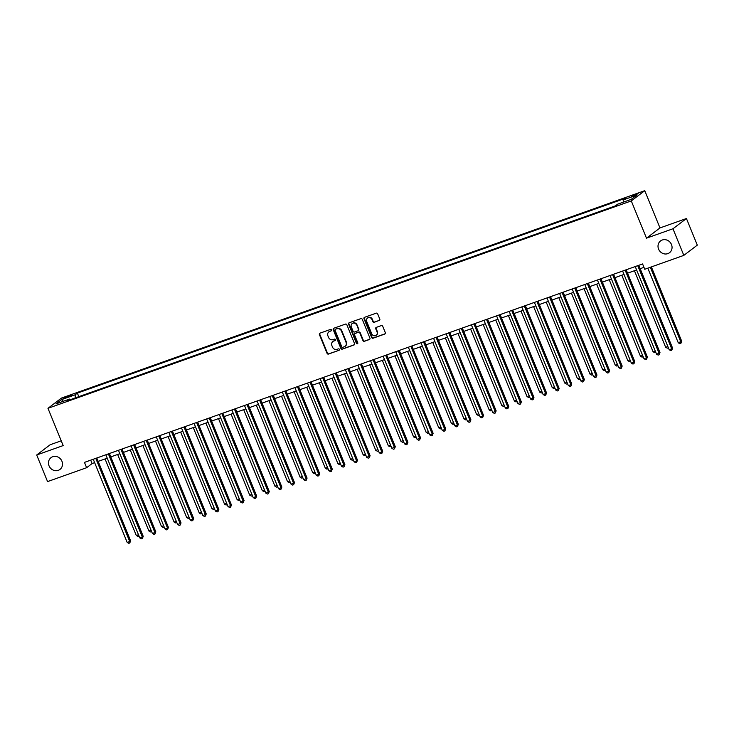 <?xml version="1.0" encoding="UTF-8"?>
<svg xmlns="http://www.w3.org/2000/svg" width="734" height="734" viewBox="0 0 734 734"><rect width="100%" height="100%" fill="white"/><g stroke="black" fill="none" stroke-linecap="round" stroke-linejoin="round"><path stroke-width="1.1" d="M331.474 329.915A0.798 0.734 -127.2 0 0 330.483 329.428L319.969 333.163A1.138 1.046 -127.2 0 0 319.4 334.566L327.08 353.366A1.138 1.046 -127.2 0 0 328.493 354.063L339.007 350.32A0.798 0.734 -127.2 0 0 339.402 349.347A0.798 0.734 -127.2 0 0 338.411 348.861L337.053 349.347A3.633 3.34 -127.2 0 1 332.52 347.127L331.878 345.558A3.633 3.34 -127.2 0 1 333.686 341.09L335.043 340.604A0.798 0.734 -127.2 0 0 335.438 339.631A0.798 0.734 -127.2 0 0 334.447 339.145L333.089 339.631A3.633 3.34 -127.2 0 1 328.557 337.411L327.914 335.842A3.633 3.34 -127.2 0 1 329.722 331.373L331.08 330.887A0.798 0.734 -127.2 0 0 331.474 329.915M658.581 249.12A7.404 6.799 -127.2 0 0 669.509 252.716A7.404 6.799 -127.2 0 0 671.482 244.523A7.404 6.799 -127.2 0 0 660.554 240.926A7.404 6.799 -127.2 0 0 658.581 249.12M49.04 465.833A7.404 6.799 -127.2 0 0 59.968 469.43A7.404 6.799 -127.2 0 0 61.94 461.246A7.404 6.799 -127.2 0 0 51.013 457.649A7.404 6.799 -127.2 0 0 49.04 465.833M635.791 194.235L631.194 196.519L638.057 193.73L635.791 194.235M379.239 320.529A1.138 1.046 -127.2 0 0 379.808 319.125L377.652 313.849A1.138 1.046 -127.2 0 0 376.239 313.161L364.559 317.308A1.138 1.046 -127.2 0 0 363.991 318.712L371.67 337.512A1.138 1.046 -127.2 0 0 373.083 338.209L384.763 334.053A1.138 1.046 -127.2 0 0 385.322 332.658L382.726 326.281A1.138 1.046 -127.2 0 0 381.313 325.593L376.313 327.373A1.138 1.046 -127.2 0 0 375.744 328.768L377.037 331.924A3.037 2.789 -127.2 0 1 376.23 335.282A3.037 2.789 -127.2 0 1 371.743 333.814L366.688 321.428A3.037 2.789 -127.2 0 1 367.495 318.07A3.037 2.789 -127.2 0 1 371.982 319.547L372.826 321.611A1.138 1.046 -127.2 0 0 374.239 322.299L379.606 320.244A1.138 1.046 -127.2 0 0 379.671 320.226M646.489 238.174L672.959 228.769L683.822 255.377L697.3 245.128L686.437 218.521L659.976 227.935L644.764 190.675L631.286 200.923L646.489 238.174L659.976 227.935M61.225 440.813L50.178 444.74L36.7 454.988L63.17 445.575L47.967 408.315L631.286 200.923M36.7 454.988L47.563 481.596L86.63 467.705L92.099 463.549L94.631 462.649M683.822 255.377L644.746 269.268L642.58 263.946L84.465 462.383L86.63 467.705M346.87 324.795A1.138 1.046 -127.2 0 0 345.457 324.107L333.777 328.254A1.138 1.046 -127.2 0 0 333.208 329.649L340.888 348.457A1.138 1.046 -127.2 0 0 342.301 349.155L353.981 344.998A1.138 1.046 -127.2 0 0 354.54 343.604L346.87 324.795M349.164 322.786L360.844 318.629A1.138 1.046 -127.2 0 1 362.257 319.327L369.936 338.126A1.138 1.046 -127.2 0 1 369.367 339.53L364.376 341.301A1.138 1.046 -127.2 0 1 362.954 340.613L359.844 332.988A1.138 1.046 -127.2 0 0 358.431 332.291L355.109 333.475A1.138 1.046 -127.2 0 0 354.55 334.869L357.788 342.806A0.798 0.734 -127.2 0 1 357.577 343.686A0.798 0.734 -127.2 0 1 356.403 343.301L348.604 324.18A1.138 1.046 -127.2 0 1 349.164 322.786M65.198 398.039L71.868 395.039L67.455 396.323L63.005 398.534L65.198 398.039M644.764 190.675L61.445 398.076L47.967 408.315M70.207 399.709L69.546 399.057L67.345 400.727L615.376 205.878L617.578 204.208L631.194 199.364L636.8 195.106L623.184 199.942L625.396 198.272L77.364 393.121L75.152 394.791L75.318 397.892M69.546 399.057L55.931 403.893L61.546 399.635L75.152 394.791M672.959 228.769L686.437 218.521M98.191 461.383L107.237 458.172M110.797 456.897L119.844 453.685M123.404 452.419L132.441 449.208M136.01 447.942L145.048 444.721M148.607 443.455L157.654 440.244M161.214 438.978L170.26 435.757M173.82 434.491L182.858 431.28M186.427 430.014L195.464 426.793M199.024 425.527L208.071 422.316M211.631 421.05L220.677 417.839M224.237 416.573L233.274 413.352M236.843 412.086L245.881 408.875M249.441 407.609L258.487 404.388M262.047 403.122L271.094 399.911M274.654 398.645L283.691 395.424M287.26 394.158L296.297 390.947M299.857 389.681L308.904 386.469M312.464 385.203L321.51 381.983M325.07 380.717L334.108 377.505M337.677 376.239L346.714 373.019M350.274 371.753L359.321 368.541M362.88 367.275L371.927 364.055M375.487 362.789L384.524 359.577M388.093 358.311L397.131 355.1M400.7 353.825L409.737 350.613M413.297 349.347L422.344 346.136M425.904 344.87L434.941 341.649M438.51 340.383L447.547 337.172M451.116 335.906L460.154 332.685M463.714 331.419L472.76 328.208M476.32 326.942L485.367 323.731M488.927 322.455L497.964 319.244M501.533 317.978L510.57 314.767M514.13 313.501L523.177 310.28M526.737 309.014L535.783 305.803M539.343 304.537L548.381 301.316M551.95 300.05L560.987 296.839M564.547 295.573L573.593 292.361M577.153 291.086L586.2 287.875M589.76 286.609L598.797 283.397M602.366 282.131L611.404 278.911M614.964 277.645L624.01 274.433M627.57 273.167L636.617 269.947M640.176 268.681L643.957 267.341M90.713 460.154L92.099 463.549M78.804 396.654L77.364 393.121M623.304 202.171L623.184 199.942M63.335 401.259L61.546 399.635M331.08 330.887L330.08 331.098A3.633 3.34 -127.2 0 0 329.071 331.695M333.034 341.411A3.633 3.34 -127.2 0 1 334.053 340.815L335.043 340.604M319.905 333.19A1.138 1.046 -127.2 0 0 319.767 334.282L327.447 353.091A1.138 1.046 -127.2 0 0 328.86 353.788L339.007 350.32M333.713 328.281A1.138 1.046 -127.2 0 0 333.575 329.373L341.246 348.182A1.138 1.046 -127.2 0 0 342.668 348.879L354.348 344.723A1.138 1.046 -127.2 0 0 354.403 344.696M335.456 329.327A0.798 0.734 -127.2 0 0 335.062 330.309L341.805 346.815A0.798 0.734 -127.2 0 0 342.796 347.301L344.228 346.787A3.633 3.34 -127.2 0 0 346.035 342.319L341.429 331.043A3.633 3.34 -127.2 0 0 336.897 328.823L335.823 329.052A0.798 0.734 -127.2 0 0 335.502 329.3M345.237 346.2A3.633 3.34 -127.2 0 0 346.393 342.044L346.035 342.319M335.823 329.052L337.264 328.548A3.633 3.34 -127.2 0 1 341.787 330.759L346.393 342.044M355.054 333.493A1.138 1.046 -127.2 0 1 355.476 333.19L358.788 332.016A1.138 1.046 -127.2 0 1 360.211 332.704L363.321 340.337A1.138 1.046 -127.2 0 0 364.734 341.026L369.734 339.255A1.138 1.046 -127.2 0 0 369.798 339.227M349.1 322.804A1.138 1.046 -127.2 0 0 348.962 323.905L356.77 343.026A0.798 0.734 -127.2 0 0 357.733 343.521M356.614 325.07A3.037 2.789 -127.2 0 0 352.127 323.593A3.037 2.789 -127.2 0 0 351.32 326.951L353.1 331.318A1.138 1.046 -127.2 0 0 354.513 332.007L357.834 330.832A1.138 1.046 -127.2 0 0 358.394 329.428L356.981 324.795A3.037 2.789 -127.2 0 0 352.32 323.465M358.256 330.529A1.138 1.046 -127.2 0 0 358.761 329.153L358.394 329.428M356.981 324.795L358.761 329.153M367.688 317.941A3.037 2.789 -127.2 0 1 372.349 319.272L373.193 321.336A1.138 1.046 -127.2 0 0 374.606 322.024L379.606 320.244M376.404 335.144A3.037 2.789 -127.2 0 0 377.404 331.649L377.037 331.924M376.248 327.392A1.138 1.046 -127.2 0 0 376.111 328.493L377.404 331.649M364.495 317.336A1.138 1.046 -127.2 0 0 364.358 318.428L372.028 337.236A1.138 1.046 -127.2 0 0 373.45 337.934L385.13 333.777A1.138 1.046 -127.2 0 0 385.185 333.75M105.054 458.943L136.295 535.49L138.478 534.719M138.983 535.967L137.882 536.398L136.295 535.49M95.769 458.365L129.707 541.518L127.184 542.417L93.246 459.255M96.805 457.988L130.615 540.83L129.707 541.518L129.79 542.967L128.78 543.325L127.184 542.417M130.615 540.83L129.79 542.967M117.651 454.465L148.892 531.012L151.076 530.232M151.589 531.489L150.488 531.921L148.892 531.012M130.257 449.979L161.498 526.535L163.682 525.755M164.196 527.012L163.095 527.434L161.498 526.535M142.864 445.501L174.105 522.048L176.288 521.268M176.802 522.525L175.701 522.957L174.105 522.048M108.375 453.878L142.304 537.04L139.79 537.93L105.852 454.777M109.412 453.511L143.222 536.343L142.304 537.04L142.387 538.481L141.378 538.839L139.79 537.93M143.222 536.343L142.387 538.481M120.972 449.401L154.911 532.554L152.388 533.453L118.458 450.291M122.018 449.024L155.819 531.866L154.911 532.554L154.993 534.003L153.984 534.361L152.388 533.453M155.819 531.866L154.993 534.003M133.579 444.914L167.517 528.076L164.994 528.966L131.056 445.813M134.625 444.547L168.425 527.379L167.517 528.076L167.6 529.517L166.59 529.875L164.994 528.966M168.425 527.379L167.6 529.517M155.47 441.015L186.711 517.571L188.895 516.791M189.4 518.048L188.299 518.479L186.711 517.571M146.185 440.437L180.124 523.59L177.6 524.489L143.662 441.327M147.222 440.061L181.032 522.902L180.124 523.59L180.206 525.039L179.197 525.397L177.6 524.489M181.032 522.902L180.206 525.039M168.077 436.537L199.309 513.084L201.492 512.314M202.006 513.561L200.905 513.993L199.309 513.084M158.792 435.95L192.721 519.112L190.207 520.011L156.269 436.849M159.828 435.583L193.638 518.415L192.721 519.112L192.803 520.553L191.794 520.911L190.207 520.011M193.638 518.415L192.803 520.553M180.674 432.06L211.915 508.607L214.099 507.827M214.612 509.084L213.511 509.515L211.915 508.607M171.389 431.473L205.327 514.626L202.804 515.525L168.875 432.372M172.435 431.106L206.236 513.938L205.327 514.626L205.41 516.075L204.401 516.433L202.804 515.525M206.236 513.938L205.41 516.075M193.281 427.573L224.521 504.12L226.705 503.35M227.219 504.597L226.118 505.029L224.521 504.12M183.995 426.995L217.934 510.148L215.411 511.048L181.472 427.885M185.041 426.619L218.842 509.46L217.934 510.148L218.016 511.598L217.007 511.956L215.411 511.048M218.842 509.46L218.016 511.598M205.887 423.096L237.128 499.643L239.312 498.863M239.816 500.12L238.715 500.551L237.128 499.643M196.602 422.509L230.54 505.671L228.017 506.561L194.079 423.408M197.648 422.142L231.449 504.974L230.54 505.671L230.623 507.111L229.614 507.469L228.017 506.561M231.449 504.974L230.623 507.111M218.493 418.609L249.725 495.156L251.909 494.386M252.423 495.643L251.322 496.065L249.725 495.156M209.208 418.031L243.137 501.184L240.624 502.084L206.685 418.921M210.245 417.655L244.055 500.496L243.137 501.184L243.22 502.634L242.211 502.992L240.624 502.084M244.055 500.496L243.22 502.634M231.091 414.132L262.332 490.679L264.515 489.899M265.029 491.156L263.928 491.587L262.332 490.679M221.806 413.545L255.744 496.707L253.221 497.597L219.292 414.444M222.852 413.178L256.652 496.01L255.744 496.707L255.827 498.147L254.817 498.505L253.221 497.597M256.652 496.01L255.827 498.147M243.697 409.645L274.938 486.202L277.122 485.422M277.636 486.679L276.534 487.11L274.938 486.202M234.412 409.067L268.35 492.22L265.827 493.12L231.889 409.957M235.458 408.691L269.259 491.532L268.35 492.22L268.433 493.67L267.424 494.028L265.827 493.12M269.259 491.532L268.433 493.67M256.304 405.168L287.544 481.715L289.728 480.944M290.233 482.192L289.132 482.623L287.544 481.715M247.019 404.581L280.957 487.743L278.434 488.642L244.495 405.48M248.064 404.214L281.865 487.046L280.957 487.743L281.039 489.183L280.03 489.541L278.434 488.642M281.865 487.046L281.039 489.183M268.91 400.691L300.142 477.238L302.325 476.458M302.839 477.715L301.738 478.146L300.142 477.238M259.625 400.103L293.554 483.256L291.04 484.156L257.102 401.003M260.662 399.736L294.472 482.568L293.554 483.256L293.637 484.706L292.627 485.064L291.04 484.156M294.472 482.568L293.637 484.706M281.507 396.204L312.748 472.751L314.932 471.98M315.446 473.228L314.345 473.659L312.748 472.751M272.222 395.617L306.161 478.779L303.647 479.678L269.708 396.516M273.268 395.25L307.078 478.091L306.161 478.779L306.243 480.229L305.234 480.586L303.647 479.678M307.078 478.091L306.243 480.229M294.114 391.727L325.355 468.274L327.538 467.494M328.052 468.751L326.951 469.182L325.355 468.274M284.829 391.139L318.767 474.302L316.244 475.192L282.315 392.039M285.875 390.772L319.675 473.604L318.767 474.302L318.85 475.742L317.84 476.1L316.244 475.192M319.675 473.604L318.85 475.742M306.72 387.24L337.961 463.787L340.145 463.016M340.659 464.273L339.548 464.695L337.961 463.787M297.435 386.662L331.373 469.815L328.85 470.714L294.912 387.552M298.481 386.286L332.282 469.127L331.373 469.815L331.456 471.265L330.447 471.623L328.85 470.714M332.282 469.127L331.456 471.265M319.327 382.763L350.558 459.31L352.742 458.53M353.256 459.787L352.155 460.218L350.558 459.31M310.042 382.175L343.98 465.338L341.457 466.228L307.518 383.075M311.078 381.808L344.888 464.64L343.98 465.338L344.053 466.778L343.053 467.136L341.457 466.228M344.888 464.64L344.053 466.778M331.924 378.276L363.165 454.832L365.349 454.052M365.862 455.309L364.761 455.731L363.165 454.832M322.648 377.698L356.577 460.851L354.063 461.75L320.125 378.588M323.685 377.322L357.495 460.163L356.577 460.851L356.66 462.301L355.651 462.659L354.063 461.75M357.495 460.163L356.66 462.301M344.53 373.799L375.771 450.346L377.955 449.575M378.469 450.823L377.368 451.254L375.771 450.346M335.245 373.211L369.184 456.374L366.661 457.273L332.731 374.111M336.291 372.844L370.092 455.676L369.184 456.374L369.266 457.814L368.257 458.172L366.661 457.273M370.092 455.676L369.266 457.814M357.137 369.321L388.378 445.868L390.561 445.088M391.075 446.345L389.965 446.777L388.378 445.868M347.852 368.734L381.79 451.887L379.267 452.786L345.329 369.633M348.898 368.367L382.698 451.199L381.79 451.887L381.873 453.337L380.863 453.695L379.267 452.786M382.698 451.199L381.873 453.337M369.743 364.835L400.975 441.382L403.168 440.611M403.672 441.859L402.571 442.29L400.975 441.382M360.458 364.248L394.397 447.41L391.873 448.309L357.935 365.147M361.495 363.881L395.305 446.722L394.397 447.41L394.47 448.85L393.47 449.217L391.873 448.309M395.305 446.722L394.47 448.85M382.341 360.357L413.581 436.904L415.765 436.124M416.279 437.381L415.178 437.813L413.581 436.904M373.065 359.77L406.994 442.932L404.48 443.822L370.542 360.669M374.101 359.403L407.911 442.235L406.994 442.932L407.076 444.373L406.067 444.731L404.48 443.822M407.911 442.235L407.076 444.373M394.947 355.871L426.188 432.418L428.372 431.647M428.885 432.904L427.784 433.326L426.188 432.418M385.662 355.293L419.6 438.446L417.077 439.345L383.148 356.183M386.708 354.917L420.509 437.758L419.6 438.446L419.683 439.895L418.674 440.253L417.077 439.345M420.509 437.758L419.683 439.895M407.553 351.393L438.794 427.94L440.978 427.16M441.492 428.417L440.382 428.849L438.794 427.94M398.268 350.806L432.207 433.968L429.684 434.858L395.745 351.705M399.314 350.439L433.115 433.271L432.207 433.968L432.289 435.409L431.28 435.767L429.684 434.858M433.115 433.271L432.289 435.409M420.16 346.907L451.392 423.463L453.584 422.683M454.089 423.94L452.988 424.362L451.392 423.463M410.875 346.329L444.813 429.482L442.29 430.381L408.352 347.219M411.912 345.953L445.721 428.794L444.813 429.482L444.887 430.931L443.887 431.289L442.29 430.381M445.721 428.794L444.887 430.931M432.757 342.429L463.998 418.976L466.182 418.206M466.696 419.453L465.595 419.885L463.998 418.976M423.481 341.842L457.41 425.004L454.897 425.904L420.958 342.741M424.518 341.475L458.328 424.307L457.41 425.004L457.493 426.445L456.484 426.803L454.897 425.904M458.328 424.307L457.493 426.445M445.364 337.943L476.605 414.499L478.788 413.719M479.302 414.976L478.201 415.407L476.605 414.499M436.079 337.365L470.017 420.518L467.494 421.417L433.565 338.264M437.125 336.989L470.925 419.83L470.017 420.518L470.099 421.967L469.09 422.325L467.494 421.417M470.925 419.83L470.099 421.967M457.97 333.465L489.211 410.012L491.395 409.242M491.908 410.489L490.807 410.921L489.211 410.012M448.685 332.878L482.623 416.04L480.1 416.94L446.162 333.777M449.731 332.511L483.532 415.352L482.623 416.04L482.706 417.481L481.697 417.848L480.1 416.94M483.532 415.352L482.706 417.481M470.577 328.988L501.817 405.535L504.001 404.755M504.506 406.012L503.405 406.443L501.817 405.535M461.291 328.401L495.23 411.563L492.707 412.453L458.768 329.3M462.328 328.034L496.138 410.866L495.23 411.563L495.312 413.003L494.303 413.361L492.707 412.453M496.138 410.866L495.312 413.003M483.174 324.501L514.415 401.048L516.598 400.278M517.112 401.526L516.011 401.957L514.415 401.048M473.898 323.923L507.827 407.076L505.313 407.976L471.375 324.813M474.935 323.547L508.745 406.388L507.827 407.076L507.91 408.526L506.9 408.884L505.313 407.976M508.745 406.388L507.91 408.526M495.78 320.024L527.021 396.571L529.205 395.791M529.719 397.048L528.618 397.479L527.021 396.571M486.495 319.437L520.434 402.599L517.91 403.489L483.981 320.336M487.541 319.07L521.342 401.902L520.434 402.599L520.516 404.039L519.507 404.397L517.91 403.489M521.342 401.902L520.516 404.039M508.387 315.537L539.628 392.094L541.811 391.314M542.325 392.571L541.224 392.993L539.628 392.094M499.102 314.959L533.04 398.112L530.517 399.012L496.579 315.849M500.148 314.583L533.948 397.424L533.04 398.112L533.123 399.562L532.113 399.92L530.517 399.012M533.948 397.424L533.123 399.562M520.993 311.06L552.234 387.607L554.418 386.827M554.922 388.084L553.821 388.515L552.234 387.607M511.708 310.473L545.646 393.635L543.123 394.525L509.185 311.372M512.745 310.106L546.555 392.938L545.646 393.635L545.729 395.076L544.72 395.433L543.123 394.525M546.555 392.938L545.729 395.076M533.59 306.573L564.831 383.13L567.015 382.35M567.529 383.607L566.428 384.038L564.831 383.13M524.315 305.995L558.244 389.148L555.73 390.048L521.791 306.895M525.351 305.619L559.161 388.46L558.244 389.148L558.326 390.598L557.317 390.956L555.73 390.048M559.161 388.46L558.326 390.598M546.197 302.096L577.438 378.643L579.621 377.872M580.135 379.12L579.034 379.551L577.438 378.643M536.912 301.509L570.85 384.671L568.327 385.57L534.398 302.408M537.958 301.142L571.758 383.983L570.85 384.671L570.933 386.112L569.923 386.479L568.327 385.57M571.758 383.983L570.933 386.112M558.803 297.619L590.044 374.166L592.228 373.386M592.742 374.643L591.641 375.074L590.044 374.166M549.518 297.031L583.457 380.194L580.933 381.084L546.995 297.931M550.564 296.664L584.365 379.496L583.457 380.194L583.539 381.634L582.53 381.992L580.933 381.084M584.365 379.496L583.539 381.634M571.41 293.132L602.651 369.679L604.834 368.908M605.339 370.156L604.238 370.587L602.651 369.679M562.125 292.554L596.063 375.707L593.54 376.606L559.602 293.444M563.171 292.178L596.971 375.019L596.063 375.707L596.146 377.157L595.136 377.515L593.54 376.606M596.971 375.019L596.146 377.157M584.016 288.655L615.248 365.202L617.432 364.422M617.945 365.679L616.844 366.11L615.248 365.202M574.731 288.067L608.66 371.23L606.146 372.12L572.208 288.967M575.768 287.7L609.578 370.532L608.66 371.23L608.743 372.67L607.734 373.028L606.146 372.12M609.578 370.532L608.743 372.67M596.614 284.168L627.854 360.724L630.038 359.944M630.552 361.201L629.451 361.623L627.854 360.724M587.328 283.59L621.267 366.743L618.744 367.642L584.814 284.48M588.374 283.214L622.175 366.055L621.267 366.743L621.349 368.193L620.34 368.551L618.744 367.642M622.175 366.055L621.349 368.193M609.22 279.691L640.461 356.238L642.645 355.458M643.158 356.715L642.057 357.146L640.461 356.238M599.935 279.103L633.873 362.266L631.35 363.156L597.412 280.003M600.981 278.736L634.782 361.568L633.873 362.266L633.956 363.706L632.947 364.064L631.35 363.156M634.782 361.568L633.956 363.706M621.826 275.204L653.067 351.76L655.251 350.98M655.756 352.237L654.655 352.669L653.067 351.76M612.541 274.626L646.48 357.779L643.957 358.678L610.018 275.525M613.587 274.25L647.388 357.091L646.48 357.779L646.562 359.229L645.553 359.587L643.957 358.678M647.388 357.091L646.562 359.229M634.433 270.727L665.665 347.274L667.848 346.503M668.362 347.751L667.261 348.182L665.665 347.274M625.148 270.14L659.077 353.302L656.563 354.201L622.625 271.039M626.185 269.773L659.994 352.604L659.077 353.302L659.16 354.742L658.15 355.1L656.563 354.201M659.994 352.604L659.16 354.742M647.819 268.176L678.271 342.796L681.702 341.209L651.379 266.91M681.702 341.209L680.877 343.347L680.794 341.897L650.342 267.277M680.877 343.347L679.867 343.705L678.271 342.796M637.745 265.662L671.683 348.815L669.16 349.714L635.231 266.561M638.791 265.295L672.601 348.127L671.683 348.815L671.766 350.265L670.757 350.623L669.16 349.714M672.601 348.127L671.766 350.265M67.776 397.122L67.455 396.323M69.95 396.213L69.675 395.534"/></g></svg>
